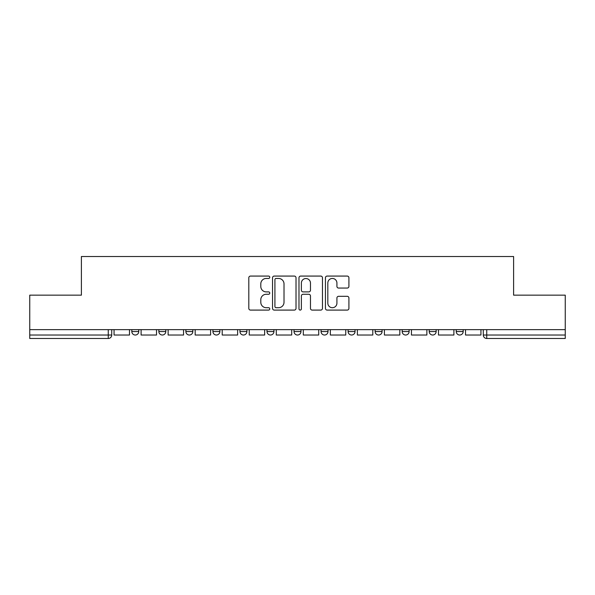 <?xml version="1.0" encoding="UTF-8"?>
<svg xmlns="http://www.w3.org/2000/svg" width="595" height="595" viewBox="0 0 595 595"><rect width="100%" height="100%" fill="white"/><g stroke="black" fill="none" stroke-linecap="round" stroke-linejoin="round"><path stroke-width="0.89" d="M269.773 277.263A1.19 1.19 0 0 0 268.583 276.073L250.51 276.073A1.703 1.703 0 0 0 248.807 277.768L248.807 308.389A1.703 1.703 0 0 0 250.51 310.092L268.583 310.092A1.19 1.19 0 0 0 269.773 308.902A1.19 1.19 0 0 0 268.583 307.712L266.24 307.712A5.444 5.444 0 0 1 260.796 302.267L260.796 299.716A5.444 5.444 0 0 1 266.24 294.272L268.583 294.272A1.19 1.19 0 0 0 269.773 293.082A1.19 1.19 0 0 0 268.583 291.892L266.24 291.892A5.444 5.444 0 0 1 260.796 286.448L260.796 283.897A5.444 5.444 0 0 1 266.24 278.453L268.583 278.453A1.19 1.19 0 0 0 269.773 277.263M429.211 329.645L429.211 331.556L436.142 331.556A3.466 3.466 0 0 1 432.677 335.022A3.466 3.466 0 0 1 429.211 331.556L429.211 329.645M348.105 329.645L348.105 331.556L355.037 331.556A3.466 3.466 0 0 1 351.571 335.022A3.466 3.466 0 0 1 348.105 331.556L348.105 329.645M294.034 329.645L294.034 331.556L300.966 331.556A3.466 3.466 0 0 1 297.5 335.022A3.466 3.466 0 0 1 294.034 331.556L294.034 329.645M266.999 329.645L266.999 331.556L273.931 331.556A3.466 3.466 0 0 1 270.465 335.022A3.466 3.466 0 0 1 266.999 331.556L266.999 329.645M212.928 331.556L212.928 329.645L212.928 331.556A3.466 3.466 0 0 0 216.394 335.022A3.466 3.466 0 0 1 212.928 331.556L219.86 331.556A3.466 3.466 0 0 1 216.394 335.022M158.858 331.556L158.858 329.645L158.858 331.556A3.466 3.466 0 0 0 162.323 335.022A3.466 3.466 0 0 1 158.858 331.556L165.789 331.556A3.466 3.466 0 0 1 162.323 335.022A3.466 3.466 0 0 0 165.789 331.556L165.789 329.645L165.789 331.556M347.212 288.062A1.703 1.703 0 0 0 348.915 286.359L348.915 277.768A1.703 1.703 0 0 0 347.212 276.073L327.138 276.073A1.703 1.703 0 0 0 325.443 277.768L325.443 308.389A1.703 1.703 0 0 0 327.138 310.092L347.212 310.092A1.703 1.703 0 0 0 348.915 308.389L348.915 298.013A1.703 1.703 0 0 0 347.212 296.31L338.622 296.31A1.703 1.703 0 0 0 336.919 298.013L336.919 303.16A4.552 4.552 0 0 1 332.374 307.712A4.552 4.552 0 0 1 327.823 303.16L327.823 283.004A4.552 4.552 0 0 1 332.374 278.453A4.552 4.552 0 0 1 336.919 283.004L336.919 286.359A1.703 1.703 0 0 0 338.622 288.062L347.212 288.062M29.75 329.645L29.75 295.157L81.396 295.157L81.396 256.512L513.604 256.512L513.604 295.157L565.25 295.157L565.25 329.645L29.75 329.645L29.75 335.022L111.719 335.022L111.719 329.645L111.719 335.022A3.466 3.466 0 0 1 108.253 338.488L29.75 338.488L29.75 335.022M296.012 277.768A1.703 1.703 0 0 0 294.309 276.073L274.236 276.073A1.703 1.703 0 0 0 272.54 277.768L272.54 308.389A1.703 1.703 0 0 0 274.236 310.092L294.309 310.092A1.703 1.703 0 0 0 296.012 308.389L296.012 277.768M300.691 276.073L320.764 276.073A1.703 1.703 0 0 1 322.46 277.768L322.46 308.389A1.703 1.703 0 0 1 320.764 310.092L312.174 310.092A1.703 1.703 0 0 1 310.471 308.389L310.471 295.975A1.703 1.703 0 0 0 308.768 294.272L303.071 294.272A1.703 1.703 0 0 0 301.368 295.975L301.368 308.902A1.19 1.19 0 0 1 300.178 310.092A1.19 1.19 0 0 1 298.988 308.902L298.988 277.768A1.703 1.703 0 0 1 300.691 276.073M483.281 329.645L483.281 335.022L565.25 335.022L565.25 338.488L486.747 338.488A3.466 3.466 0 0 1 483.281 335.022M565.25 329.645L565.25 335.022M463.178 329.645L463.178 331.556A3.466 3.466 0 0 1 459.712 335.022A3.466 3.466 0 0 1 456.246 331.556A3.466 3.466 0 0 0 459.712 335.022M456.246 329.645L456.246 331.556L463.178 331.556M436.142 329.645L436.142 331.556A3.466 3.466 0 0 1 432.677 335.022M409.107 329.645L409.107 331.556A3.466 3.466 0 0 1 405.641 335.022A3.466 3.466 0 0 1 402.175 331.556L409.107 331.556M402.175 329.645L402.175 331.556M382.072 329.645L382.072 331.556A3.466 3.466 0 0 1 378.606 335.022A3.466 3.466 0 0 1 375.14 331.556L382.072 331.556L382.072 329.645M375.14 329.645L375.14 331.556M355.037 329.645L355.037 331.556M328.001 329.645L328.001 331.556A3.466 3.466 0 0 1 324.535 335.022A3.466 3.466 0 0 1 321.069 331.556L328.001 331.556L328.001 329.645M321.069 329.645L321.069 331.556M300.966 331.556L300.966 329.645L300.966 331.556A3.466 3.466 0 0 1 297.5 335.022M273.931 331.556L273.931 329.645L273.931 331.556A3.466 3.466 0 0 1 270.465 335.022M246.895 329.645L246.895 331.556A3.466 3.466 0 0 1 243.429 335.022A3.466 3.466 0 0 1 239.964 331.556A3.466 3.466 0 0 0 243.429 335.022A3.466 3.466 0 0 0 246.895 331.556L246.895 329.645M239.964 329.645L239.964 331.556L246.895 331.556M219.86 329.645L219.86 331.556M192.825 329.645L192.825 331.556A3.466 3.466 0 0 1 189.359 335.022A3.466 3.466 0 0 1 185.893 331.556L192.825 331.556M185.893 329.645L185.893 331.556M138.754 329.645L138.754 331.556A3.466 3.466 0 0 1 135.288 335.022A3.466 3.466 0 0 1 131.822 331.556A3.466 3.466 0 0 0 135.288 335.022A3.466 3.466 0 0 0 138.754 331.556L138.754 329.645M131.822 329.645L131.822 331.556L138.754 331.556M108.253 329.645L108.253 338.488A3.466 3.466 0 0 0 111.719 335.022M276.11 278.453A1.19 1.19 0 0 0 274.92 279.643L274.92 306.522A1.19 1.19 0 0 0 276.11 307.712L278.579 307.712A5.444 5.444 0 0 0 284.016 302.267L284.016 283.897A5.444 5.444 0 0 0 278.579 278.453L276.11 278.453M310.471 283.086A4.552 4.552 0 0 0 305.919 278.534A4.552 4.552 0 0 0 301.368 283.086L301.368 290.189A1.703 1.703 0 0 0 303.071 291.892L308.768 291.892A1.703 1.703 0 0 0 310.471 290.189L310.471 283.086M129.487 329.645L129.487 335.022L114.062 335.022L114.062 329.645M156.522 329.645L156.522 335.022L141.097 335.022L141.097 329.645M183.558 329.645L183.558 335.022L168.132 335.022L168.132 329.645M210.593 329.645L210.593 335.022L195.167 335.022L195.167 329.645M237.628 329.645L237.628 335.022L222.203 335.022L222.203 329.645M264.656 329.645L264.656 335.022L249.238 335.022L249.238 329.645M291.691 329.645L291.691 335.022L276.273 335.022L276.273 329.645M318.727 329.645L318.727 335.022L303.309 335.022L303.309 329.645M345.762 329.645L345.762 335.022L330.344 335.022L330.344 329.645M372.797 329.645L372.797 335.022L357.372 335.022L357.372 329.645M399.833 329.645L399.833 335.022L384.407 335.022L384.407 329.645M426.868 329.645L426.868 335.022L411.443 335.022L411.443 329.645M453.903 329.645L453.903 335.022L438.478 335.022L438.478 329.645M480.938 329.645L480.938 335.022L465.513 335.022L465.513 329.645M486.747 329.645L486.747 338.488"/></g></svg>

